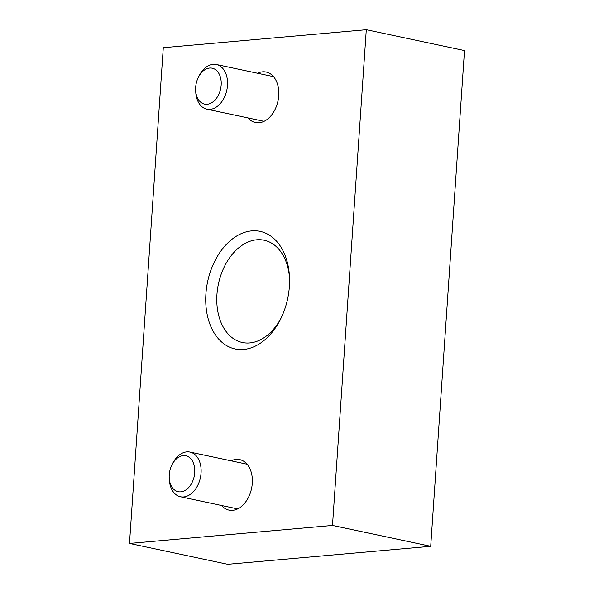 <?xml version="1.0" encoding="UTF-8"?>
<svg xmlns="http://www.w3.org/2000/svg" width="594" height="594" viewBox="0 0 594 594"><rect width="100%" height="100%" fill="white"/><g stroke="black" fill="none" stroke-linecap="round" stroke-linejoin="round"><path stroke-width="0.89" d="M129.492 543.436L227.702 564.3L430.709 546.302L464.508 50.564L366.298 29.7L163.291 47.698L129.492 543.436L332.499 525.438L430.709 546.302M332.499 525.438L366.298 29.7M251.693 230.88A60.113 40.919 -78 0 0 208.977 321.51A60.113 40.919 -78 0 0 280.227 319.795A60.113 40.919 -78 0 0 289.456 276.351A60.113 40.919 -78 0 0 251.693 230.88M221.629 505.509A25.809 17.568 -78 0 0 229.291 510.164A25.809 17.568 -78 0 0 251.559 488.513A25.809 17.568 -78 0 0 240.021 459.682A25.809 17.568 -78 0 0 236.115 459.4A25.809 17.568 -78 0 0 231.125 460.818M248.054 117.931A25.809 17.568 -78 0 0 255.717 122.587A25.809 17.568 -78 0 0 277.985 100.935A25.809 17.568 -78 0 0 266.439 72.104A25.809 17.568 -78 0 0 262.533 71.829A25.809 17.568 -78 0 0 257.544 73.24M289.53 277.903A52.287 35.595 -78 0 0 264.122 240.214A52.287 35.595 -78 0 0 256.771 239.783A52.287 35.595 -78 0 0 217.501 289.263A52.287 35.595 -78 0 0 242.389 342.508A52.287 35.595 -78 0 0 280.925 318.406M169.223 477.955L169.32 479.67A22.847 15.548 -78 0 0 180.465 496.762A22.847 15.548 -78 0 0 201.069 473.01A22.847 15.548 -78 0 0 189.954 452.071A22.847 15.548 -78 0 0 172.824 463.157L172.045 464.686A18.362 12.496 -78 0 0 169.223 477.955A18.362 12.496 -78 0 0 181.868 491.684A18.362 12.496 -78 0 0 194.743 472.601A18.362 12.496 -78 0 0 186.85 456.066A18.362 12.496 -78 0 0 172.045 464.686M195.649 90.385L195.745 92.092A22.847 15.548 -78 0 0 206.883 109.185A22.847 15.548 -78 0 0 227.487 85.432A22.847 15.548 -78 0 0 216.379 64.494A22.847 15.548 -78 0 0 199.25 75.587L198.47 77.109A18.362 12.496 -78 0 0 195.649 90.385A18.362 12.496 -78 0 0 208.286 104.106A18.362 12.496 -78 0 0 221.168 85.031A18.362 12.496 -78 0 0 213.276 68.488A18.362 12.496 -78 0 0 198.47 77.109M247.119 464.218L189.954 452.071M237.63 508.902L180.465 496.762M273.544 76.641L216.379 64.494M264.048 121.332L206.883 109.185"/></g></svg>
